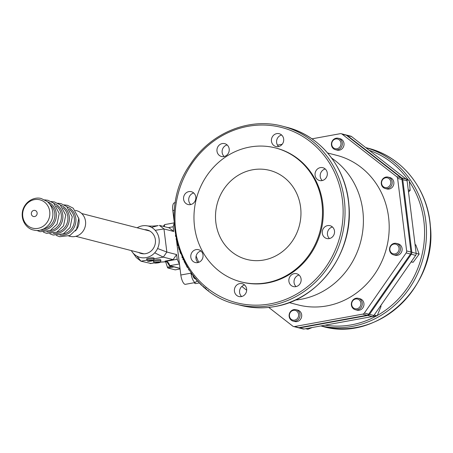 <?xml version="1.0" encoding="UTF-8"?>
<svg xmlns="http://www.w3.org/2000/svg" width="453" height="453" viewBox="0 0 453 453"><rect width="100%" height="100%" fill="white"/><g stroke="black" fill="none" stroke-linecap="round" stroke-linejoin="round"><path stroke-width="0.68" d="M338.357 138.29L340.039 138.72A5.883 5.442 104.4 0 1 341.896 139.637A5.883 5.442 104.4 0 1 343.465 146.834A5.883 5.442 104.4 0 1 337.106 150.119L335.424 149.688A5.883 5.442 -75.6 0 0 342.157 145.339A5.883 5.442 -75.6 0 0 338.357 138.29A5.883 5.442 -75.6 0 0 331.992 141.574A5.883 5.442 -75.6 0 0 333.561 148.771A5.883 5.442 -75.6 0 0 335.424 149.688M333.533 147.899A4.983 4.604 104.4 0 1 334.569 139.343A4.983 4.604 104.4 0 1 340.939 144.303A4.983 4.604 104.4 0 1 333.533 147.899M358.142 141.681L352.995 137.672M388.21 177.129L389.891 177.559A5.883 5.442 104.4 0 1 393.85 182.27A5.883 5.442 104.4 0 1 386.958 188.958L385.276 188.527A5.883 5.442 -75.6 0 0 392.009 184.184A5.883 5.442 -75.6 0 0 388.21 177.129A5.883 5.442 -75.6 0 0 381.318 183.816A5.883 5.442 -75.6 0 0 385.276 188.527M381.607 183.527A4.983 4.604 104.4 0 1 387.966 178.035A4.983 4.604 104.4 0 1 389.019 186.5A4.983 4.604 104.4 0 1 381.607 183.527M408.51 192.015L410.186 190.419L409.212 180.373L405.86 178.856M409.212 180.373L406.743 179.739M410.186 190.419L408.249 189.926M396.466 243.42L398.147 243.85A5.883 5.442 104.4 0 1 401.024 252.933A5.883 5.442 104.4 0 1 395.214 255.249L393.532 254.818A5.883 5.442 -75.6 0 0 400.271 250.469A5.883 5.442 -75.6 0 0 396.466 243.42A5.883 5.442 -75.6 0 0 390.656 245.736A5.883 5.442 -75.6 0 0 393.532 254.818M390.78 246.115A4.983 4.604 104.4 0 1 398.731 246.902A4.983 4.604 104.4 0 1 393.855 253.918A4.983 4.604 104.4 0 1 390.78 246.115M411.052 262.004L413.17 262.259L419.15 254.144L415.769 244.813L415.061 244.631M419.15 254.144L416.154 253.374M413.17 262.259L411.222 261.755M358.289 298.323L359.971 298.759A5.883 5.442 104.4 0 1 363.963 304.643A5.883 5.442 104.4 0 1 359.223 310.231A5.883 5.442 104.4 0 1 357.038 310.158L355.356 309.722A5.883 5.442 -75.6 0 0 362.094 305.379A5.883 5.442 -75.6 0 0 358.289 298.323A5.883 5.442 -75.6 0 0 356.103 298.25A5.883 5.442 -75.6 0 0 351.364 303.838A5.883 5.442 -75.6 0 0 355.356 309.722M355.673 298.997A4.983 4.604 104.4 0 1 360.56 305.605A4.983 4.604 104.4 0 1 352.61 307.055A4.983 4.604 104.4 0 1 355.673 298.997M369.835 316.998L377.173 315.815L381.041 306.404L380.645 305.735M381.041 306.404L380.31 306.217M377.173 315.815L374.172 315.045M296.041 309.688L297.723 310.118A5.883 5.442 104.4 0 1 299.586 311.035A5.883 5.442 104.4 0 1 301.154 318.233A5.883 5.442 104.4 0 1 294.795 321.517L293.108 321.086A5.883 5.442 -75.6 0 0 299.473 317.796A5.883 5.442 -75.6 0 0 297.898 310.605A5.883 5.442 -75.6 0 0 296.041 309.688A5.883 5.442 -75.6 0 0 289.308 314.031A5.883 5.442 -75.6 0 0 293.108 321.086M296.845 311.2A4.983 4.604 104.4 0 1 295.809 319.75A4.983 4.604 104.4 0 1 289.439 314.79A4.983 4.604 104.4 0 1 296.845 311.2M305.707 328.708L307.87 329.263L312.208 327.519M75.374 210.373L76.625 210.696A13.239 12.242 104.4 0 1 85.606 223.941A13.239 12.242 104.4 0 1 74.949 236.511A13.239 12.242 104.4 0 1 70.028 236.347L68.777 236.024M346.398 135.039L350.741 136.155A2.667 2.469 104.4 0 1 351.585 136.574L406.165 179.094A2.667 2.469 104.4 0 1 407.117 180.815L416.154 253.386A2.667 2.469 104.4 0 1 415.667 255.367L373.872 315.481A2.667 2.469 104.4 0 1 372.224 316.562L304.082 329.003A2.667 2.469 104.4 0 1 303.091 328.969L298.748 327.853A2.667 2.469 -75.6 0 0 299.739 327.887L367.881 315.447A2.667 2.469 -75.6 0 0 369.529 314.365L411.318 254.252A2.667 2.469 -75.6 0 0 411.811 252.27L402.774 179.699A2.667 2.469 -75.6 0 0 401.822 177.978L347.241 135.458A2.667 2.469 -75.6 0 0 345.984 134.971M298.351 327.712A2.667 2.469 -75.6 0 0 298.748 327.853M381.89 303.946A6.619 6.121 104.4 0 1 380.65 305.741M190.917 272.553L190.99 273.153A8.709 3.052 79.7 0 0 195.266 282.525A84.83 29.734 -100.3 0 1 197.225 280.866M195.566 278.555A5.147 1.806 -100.3 0 1 195.215 278.737A5.147 1.806 -100.3 0 1 192.842 275.401M198.805 262.298A25.011 8.766 -100.3 0 1 196.138 255.939M241.834 286.449L246.675 290.22M268.742 307.411L292.746 326.109A2.667 2.469 -75.6 0 0 294.58 326.556L362.723 314.122A2.667 2.469 -75.6 0 0 364.371 313.034L406.165 252.927A2.667 2.469 -75.6 0 0 406.652 250.939L397.615 178.369A2.667 2.469 -75.6 0 0 396.664 176.647L342.083 134.128A2.667 2.469 -75.6 0 0 340.248 133.68L311.941 138.845M282.179 144.281L277.491 145.136M289.156 302.604L298.176 304.926A77.237 71.41 -75.6 0 0 326.856 305.905A77.237 71.41 -75.6 0 0 389.025 232.565A77.237 71.41 -75.6 0 0 336.653 155.317L327.632 152.995M341.239 133.714L345.582 134.83A2.667 2.469 104.4 0 1 346.426 135.249L401.007 177.769A2.667 2.469 104.4 0 1 401.958 179.49L410.996 252.061A2.667 2.469 104.4 0 1 410.509 254.042L368.714 314.156A2.667 2.469 104.4 0 1 367.072 315.237L298.923 327.678A2.667 2.469 104.4 0 1 297.932 327.644L293.589 326.522M197.938 281.483A84.83 29.734 79.7 0 0 196.868 281.126M176.54 240.622L180.826 275.011A8.709 3.052 79.7 0 0 185.101 284.376L195.266 282.525M175.339 202.633L174.445 202.797A8.709 3.052 79.7 0 0 172.791 210.537L174.043 220.566M175.447 235.203L175.702 236.63M177.055 242.678L177.038 242.683A92.689 85.691 -75.6 0 0 177.774 245.424L177.814 245.435M181.998 256.902L181.936 257.027A92.689 85.691 -75.6 0 0 182.27 257.774L182.366 257.723M184.229 261.579L184.111 261.653A92.689 85.691 -75.6 0 0 184.439 262.298L184.631 262.349M185.011 263.068L186.619 265.928M188.714 269.325L188.55 269.45A92.689 85.691 -75.6 0 0 188.963 270.084L189.263 270.164M186.8 266.234L186.653 266.336A92.689 85.691 -75.6 0 0 187.151 267.185A237.276 189.626 164.6 0 0 187.695 267.717M191.585 272.961L191.829 274.275L193.833 276.007M199.388 282.655L199.156 282.91A92.689 85.691 -75.6 0 0 199.648 283.414L200.317 283.584M200.509 283.776L200.311 284.003L201.194 284.971L203.567 286.63M205.515 288.476L207.95 290.741L208.454 290.628M208.17 290.418L207.95 290.741M204.026 287.032L203.782 287.344A92.689 85.691 -75.6 0 0 204.309 287.808L205.203 288.04M204.558 287.491L204.309 287.808M195.923 278.901L195.707 279.116A92.689 85.691 -75.6 0 0 196.172 279.654L197.785 281.375L198.414 281.743L198.369 281.302M193.476 275.956L193.963 277.043L196.064 278.782M182.978 259.048L182.876 259.105A92.689 85.691 -75.6 0 0 183.267 259.937L183.431 259.977M179.779 251.211L180.668 253.612M178.454 247.196L179.269 249.971M176.115 238.68A92.689 85.691 -75.6 0 0 176.783 241.647L176.8 241.647M263.85 260.011A45.974 42.508 104.4 0 1 246.783 259.427A45.974 42.508 104.4 0 1 215.605 213.442A45.974 42.508 104.4 0 1 252.61 169.79A45.974 42.508 104.4 0 1 269.682 170.373A45.974 42.508 104.4 0 1 300.86 216.358A45.974 42.508 104.4 0 1 263.85 260.011M295.192 300.084A77.237 71.41 -75.6 0 0 360.786 241.273A77.237 71.41 -75.6 0 0 331.698 158.114M244.597 284.988A6.619 6.121 -75.6 0 0 239.762 289.897A6.619 6.121 -75.6 0 0 241.63 296.534M200.973 251.002A6.619 6.121 -75.6 0 0 196.143 255.911A6.619 6.121 -75.6 0 0 198.006 262.547M193.748 192.995A6.619 6.121 -75.6 0 0 188.748 200.549A6.619 6.121 -75.6 0 0 190.781 204.546M227.157 144.954A6.619 6.121 -75.6 0 0 223.363 147.582A6.619 6.121 -75.6 0 0 224.184 156.5M281.619 135.011A6.619 6.121 -75.6 0 0 276.789 139.926A6.619 6.121 -75.6 0 0 278.652 146.557M325.243 168.997A6.619 6.121 -75.6 0 0 320.407 173.907A6.619 6.121 -75.6 0 0 322.276 180.543M332.468 226.998A6.619 6.121 -75.6 0 0 327.632 231.913A6.619 6.121 -75.6 0 0 329.501 238.544M299.065 275.045A6.619 6.121 -75.6 0 0 294.229 279.954A6.619 6.121 -75.6 0 0 296.092 286.59M275.452 147.933L276.268 148.142A69.145 63.93 104.4 0 1 323.153 217.298A69.145 63.93 104.4 0 1 267.497 282.955A69.145 63.93 104.4 0 1 241.823 282.077L241.007 281.868A69.145 63.93 -75.6 0 0 266.681 282.746A69.145 63.93 -75.6 0 0 322.343 217.089A69.145 63.93 -75.6 0 0 275.452 147.933A69.145 63.93 -75.6 0 0 196.313 198.975A69.145 63.93 -75.6 0 0 241.007 281.868M241.341 296.59A6.619 6.121 104.4 0 1 238.884 296.505A6.619 6.121 104.4 0 1 234.603 288.572A6.619 6.121 104.4 0 1 242.185 283.686A6.619 6.121 104.4 0 1 246.67 290.305A6.619 6.121 104.4 0 1 241.341 296.59M193.171 261.489A6.619 6.121 104.4 0 1 191.404 253.397A6.619 6.121 104.4 0 1 198.561 249.699A6.619 6.121 104.4 0 1 202.842 257.638A6.619 6.121 104.4 0 1 195.266 262.525A6.619 6.121 104.4 0 1 193.171 261.489M183.59 199.218A6.619 6.121 104.4 0 1 191.336 191.693A6.619 6.121 104.4 0 1 195.617 199.631A6.619 6.121 104.4 0 1 188.04 204.518A6.619 6.121 104.4 0 1 183.59 199.218M218.204 146.257A6.619 6.121 104.4 0 1 224.739 143.652A6.619 6.121 104.4 0 1 229.02 151.585A6.619 6.121 104.4 0 1 221.443 156.472A6.619 6.121 104.4 0 1 218.204 146.257M276.749 133.624A6.619 6.121 104.4 0 1 279.207 133.709A6.619 6.121 104.4 0 1 283.487 141.647A6.619 6.121 104.4 0 1 275.911 146.534A6.619 6.121 104.4 0 1 271.421 139.909A6.619 6.121 104.4 0 1 276.749 133.624M324.92 168.726A6.619 6.121 104.4 0 1 326.687 176.823A6.619 6.121 104.4 0 1 319.529 180.521A6.619 6.121 104.4 0 1 315.254 172.582A6.619 6.121 104.4 0 1 322.83 167.695A6.619 6.121 104.4 0 1 324.92 168.726M334.501 230.996A6.619 6.121 104.4 0 1 326.755 238.521A6.619 6.121 104.4 0 1 322.474 230.583A6.619 6.121 104.4 0 1 330.05 225.696A6.619 6.121 104.4 0 1 334.501 230.996M299.886 283.963A6.619 6.121 104.4 0 1 293.351 286.568A6.619 6.121 104.4 0 1 289.071 278.629A6.619 6.121 104.4 0 1 296.647 273.742A6.619 6.121 104.4 0 1 299.886 283.963M199.195 282.944L195.651 283.589A5.883 2.061 -100.3 0 1 195.311 283.578A5.883 2.061 -100.3 0 1 194.258 282.706M153.544 260.373L154.071 259.15A3.681 0.549 172.9 0 0 154.082 259.099A3.681 0.549 172.9 0 0 150.792 258.957A3.681 0.549 172.9 0 0 146.868 259.869A3.681 0.549 172.9 0 0 146.783 260.005A3.681 0.549 172.9 0 0 146.8 260.056L147.61 261.109A3.001 0.447 -7.1 0 1 147.667 260.962A3.001 0.447 -7.1 0 1 150.996 260.203A3.001 0.447 -7.1 0 1 153.544 260.373A3.001 0.447 -7.1 0 1 150.628 261.149A3.001 0.447 -7.1 0 1 147.61 261.109M146.783 260.005L146.727 258.759C149.552 257.853 151.953 257.593 153.941 257.984L154.082 259.099M150.051 260.503L150.119 261.07L148.567 261.047L149.02 260.679L152.582 260.362L150.119 261.07M152.083 260.356L152.129 260.73M166.749 261.76L160.345 262.162L160.866 260.951A3.681 0.549 172.9 0 0 160.877 260.9A3.681 0.549 172.9 0 0 157.157 260.809A3.681 0.549 172.9 0 0 153.573 261.811A3.681 0.549 172.9 0 0 153.595 261.857L154.405 262.916A3.001 0.447 -7.1 0 1 157.31 262.061A3.001 0.447 -7.1 0 1 160.339 262.174A3.001 0.447 -7.1 0 1 157.831 262.899A3.001 0.447 -7.1 0 1 154.603 263.012A3.001 0.447 -7.1 0 1 154.405 262.916M153.573 261.811L153.442 260.735A3.681 0.549 -7.1 0 1 156.364 259.829A3.681 0.549 -7.1 0 1 160.481 259.665A3.681 0.549 -7.1 0 1 160.741 259.829L160.877 260.9M158.086 262.157L158.154 262.706L156.064 262.916L156.013 262.485M156.064 262.916L155.283 262.717L156.585 262.304L158.669 262.094L159.456 262.298L158.154 262.706M175.322 269.829A1.472 0.515 -100.3 0 1 175.243 269.863A1.472 0.515 -100.3 0 1 175.158 269.858L167.95 268A1.472 0.515 -100.3 0 1 167.389 267.162L165.656 261.794M144.462 229.66A12.14 11.223 104.4 0 1 147.208 229.988A12.14 11.223 104.4 0 1 155.056 244.541A12.14 11.223 104.4 0 1 141.166 253.499A12.14 11.223 104.4 0 1 138.601 252.457M179.994 268.329L169.886 265.73L168.771 263.289A1.472 0.804 155.5 0 1 167.689 262.978L169.354 265.718L179.371 263.997L177.202 259.252L166.863 261.138L165.232 261.064L173.091 259.631L163.318 257.117L154.043 258.81M167.689 262.978A1.472 0.804 155.5 0 1 167.684 262.961C166.953 261.874 166.279 261.273 165.673 261.177L165.232 261.064M174.116 222.882L164.762 224.592L163.805 225.492L163.544 226.432M146.851 260.124L140.957 261.2L136.347 257.61L133.182 253.165A16.183 14.96 104.4 0 1 132.791 252.712A16.183 14.96 104.4 0 1 131.308 250.583M154.371 262.87A17.656 2.639 172.9 0 0 150.86 263.448L140.957 261.2L136.823 256.081A16.183 14.96 104.4 0 1 133.182 253.165M168.301 227.655L173.159 226.772L174.133 223.272M137.174 227.785A16.183 14.96 104.4 0 1 146.387 225.73A16.183 14.96 104.4 0 1 151.551 227.406A16.183 14.96 104.4 0 1 155.192 230.322A16.183 14.96 104.4 0 1 157.587 248.51A16.183 14.96 104.4 0 1 154.716 252.814A16.183 14.96 104.4 0 1 136.823 256.081M154.716 252.814L163.318 257.117L166.846 252.044L163.969 228.946L173.742 231.46L173.159 226.772M151.551 227.406L158.205 225.571C153.329 226.223 149.388 226.279 146.387 225.736M155.192 230.322L163.969 228.946L159.365 225.362L169.139 227.87L173.742 231.46M157.587 248.51L166.846 252.044L176.619 254.558L173.091 259.631M177.202 259.252L176.619 254.558M37.123 212.944A3.131 2.894 104.4 0 1 33.12 216.392A3.131 2.894 104.4 0 1 32.463 211.07A3.131 2.894 104.4 0 1 37.123 212.944M49.734 211.528A14.632 13.528 104.4 0 1 31.059 227.649A14.632 13.528 104.4 0 1 27.961 202.785A14.632 13.528 104.4 0 1 49.734 211.528M49.813 204.326A13.669 12.639 104.4 0 1 54.779 213.21A13.669 12.639 104.4 0 1 43.471 228.992M47.565 201.845A14.632 13.528 104.4 0 1 56.251 213.204A14.632 13.528 104.4 0 1 40.306 230.079M56.325 206.002A13.669 12.639 104.4 0 1 61.291 214.886A13.669 12.639 104.4 0 1 49.983 230.662M54.077 203.522A14.632 13.528 104.4 0 1 62.769 214.875A14.632 13.528 104.4 0 1 46.818 231.755M62.842 207.678A13.669 12.639 104.4 0 1 67.808 216.562A13.669 12.639 104.4 0 1 56.5 232.338M60.594 205.198A14.632 13.528 104.4 0 1 69.281 216.551A14.632 13.528 104.4 0 1 53.335 233.431M69.36 209.354A13.669 12.639 104.4 0 1 74.326 218.238A13.669 12.639 104.4 0 1 63.018 234.014M67.112 206.874A14.632 13.528 104.4 0 1 75.798 218.227A14.632 13.528 104.4 0 1 59.853 235.107M75.379 230.951A13.239 12.242 -75.6 0 0 79.015 219.62A13.239 12.242 -75.6 0 0 78.714 218.001M365.747 147.604L368.006 148.188A91.953 85.011 104.4 0 1 427.439 258.414A91.953 85.011 104.4 0 1 322.208 326.296L320.843 325.945M320.967 325.922A91.953 85.011 -75.6 0 0 423.498 256.851A91.953 85.011 -75.6 0 0 365.798 147.644M351.585 136.574L347.241 135.458M406.165 179.094L401.822 177.978M407.117 180.815L402.774 179.699M416.154 253.386L411.811 252.27M415.667 255.367L411.318 254.252M373.872 315.481L369.529 314.365M372.224 316.562L367.881 315.447M304.082 329.003L299.739 327.887M369.189 150.288A90.481 83.652 104.4 0 1 408.176 179.898M409.478 181.783A90.481 83.652 104.4 0 1 377.372 315.447M376.443 315.962A90.481 83.652 104.4 0 1 325.107 325.163M201.443 284.677L201.194 284.971M206.619 289.201L206.353 289.558M282.491 126.194C249.003 117.061 210.475 132.989 190.373 164.218C154.784 213.81 180.696 292.428 236.687 304.303A91.953 85.011 -75.6 0 0 270.826 305.469A91.953 85.011 -75.6 0 0 344.841 218.165A91.953 85.011 -75.6 0 0 282.491 126.194L286.562 127.242A91.953 85.011 104.4 0 1 348.912 219.207A91.953 85.011 104.4 0 1 274.897 306.517A91.953 85.011 104.4 0 1 240.758 305.35C252.01 308.216 263.42 308.606 274.982 306.522C319.054 299.614 353.787 251.851 348.906 204.988C346.364 167.933 320.305 135.396 286.562 127.242M172.791 210.537L174.388 210.243M180.826 275.011L190.99 273.153M294.58 326.556L298.923 327.678M362.723 314.122L367.072 315.237M364.371 313.034L368.714 314.156M406.165 252.927L410.509 254.042M406.652 250.939L410.996 252.061M397.615 178.369L401.958 179.49M396.664 176.647L401.007 177.769M342.083 134.128L346.426 135.249M270.101 303.884A90.481 83.652 104.4 0 1 181.325 183.895A90.481 83.652 104.4 0 1 325.713 157.542A90.481 83.652 104.4 0 1 270.101 303.884M171.823 266.353L167.389 267.162M173.975 266.902L167.95 268M175.243 269.863L180.073 268.98L175.158 269.858M168.771 263.289L166.863 261.138M164.201 226.602L164.762 224.592M165.051 261.138L166.359 261.472M166.721 261.738A17.656 2.639 172.9 0 0 160.356 262.14M75.827 236.319L143.912 253.827M81.693 213.522L149.773 231.03M52.718 211.783C52.152 207.61 50.311 204.195 47.203 201.534L41.461 198.618C35.549 196.528 25.47 200.322 22.65 210.611C20.294 220.968 27.373 229.076 33.618 230.016C43.805 232.927 54.485 222.474 52.718 211.783M36.818 230.435L40.136 231.693L50.357 230.486L57.038 224.139L59.23 213.459L53.714 203.21L47.973 200.294L44.683 199.852M43.335 232.112L46.648 233.369L56.868 232.157L63.55 225.815L65.747 215.13L60.232 204.886L54.49 201.964L51.2 201.528M49.847 233.788L53.165 235.045L63.386 233.833L70.068 227.491L72.265 216.806L66.75 206.562L61.008 203.64L57.712 203.204M56.365 235.458L59.683 236.721L69.904 235.509L76.585 229.167L78.777 218.482L73.261 208.238L67.52 205.317L64.23 204.881M368.006 148.188C401.749 156.342 427.813 188.878 430.35 225.934C437.604 286.539 376.981 342.904 322.208 326.296M205.368 288.487L205.809 287.904M236.687 304.303L240.758 305.35M180.005 268.453L169.354 265.718M154.382 262.887L150.254 263.578M132.791 252.712L133.703 253.895"/></g></svg>
